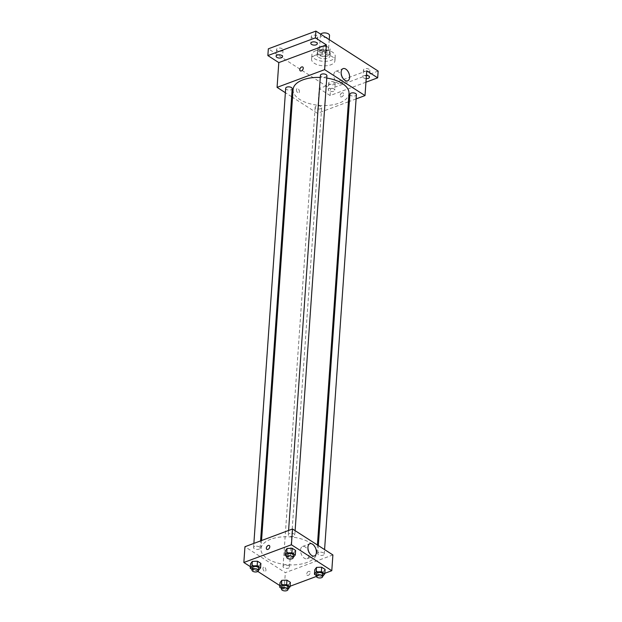 <?xml version="1.0" encoding="UTF-8"?>
<svg xmlns="http://www.w3.org/2000/svg" width="622" height="622" viewBox="0 0 622 622"><rect width="100%" height="100%" fill="white"/><g stroke="black" fill="none" stroke-linecap="round" stroke-linejoin="round"><path stroke-width="0.47" stroke-dasharray="3.11 2.33" d="M320.703 34.179A4.556 2.27 -176 0 0 320.431 34.863A4.556 2.27 -176 0 0 324.816 37.452A4.556 2.27 -176 0 0 329.528 35.501M321.092 46.798A4.556 2.27 -176 0 0 319.49 48.376A4.556 2.27 -176 0 0 323.875 50.957A4.556 2.27 -176 0 0 328.579 49.014A4.556 2.27 -176 0 0 326.014 46.743A4.556 2.27 -176 0 0 321.092 46.798M325.842 45.826L330.158 48.602A6.189 3.087 -176 0 1 330.204 49.122A6.189 3.087 -176 0 1 329.94 49.908L324.855 51.797A6.189 3.087 -176 0 1 322.227 51.556L317.912 48.78A6.189 3.087 -176 0 1 317.858 48.259A6.189 3.087 -176 0 1 318.13 47.474L323.215 45.585A6.189 3.087 -176 0 1 325.842 45.826L325.524 50.335L329.839 53.103L330.158 48.602M322.227 51.556L321.916 56.058L317.593 53.29L317.912 48.78M318.13 47.474L317.811 51.984L322.896 50.087L323.215 45.585M317.811 51.984A6.189 3.087 -176 0 0 317.547 52.761A6.189 3.087 -176 0 0 317.593 53.29M321.916 56.058A6.189 3.087 -176 0 0 324.544 56.307L324.855 51.797M329.839 53.103A6.189 3.087 -176 0 1 329.893 53.624A6.189 3.087 -176 0 1 329.629 54.409L324.544 56.307M325.524 50.335A6.189 3.087 -176 0 0 322.896 50.087M318.767 55.039A6.508 3.25 4 0 1 317.22 52.738A6.508 3.25 4 0 1 323.945 49.954A6.508 3.25 4 0 1 330.212 53.648A6.508 3.25 4 0 1 325.85 56.384A6.508 3.25 4 0 1 318.767 55.039M318.604 57.294A6.508 3.25 -176 0 0 325.695 58.631A6.508 3.25 -176 0 0 330.057 55.902A6.508 3.25 -176 0 0 326.394 52.668A6.508 3.25 -176 0 0 319.358 52.746A6.508 3.25 -176 0 0 317.065 54.993A6.508 3.25 -176 0 0 318.604 57.294M329.629 54.409L329.94 49.908M315.992 50.584A11.717 5.847 -176 0 0 311.871 54.627A11.717 5.847 -176 0 0 323.152 61.283A11.717 5.847 -176 0 0 335.25 56.268A11.717 5.847 -176 0 0 328.657 50.444A11.717 5.847 -176 0 0 315.992 50.584M315.673 55.086A11.717 5.847 -176 0 0 311.552 59.137A11.717 5.847 -176 0 0 322.841 65.784A11.717 5.847 -176 0 0 334.939 60.769A11.717 5.847 -176 0 0 328.346 54.946A11.717 5.847 -176 0 0 315.673 55.086M369.165 69.306A3.258 1.625 -176 0 0 365.619 68.638A3.258 1.625 -176 0 0 363.435 70.006A3.258 1.625 -176 0 0 366.568 71.849A3.258 1.625 -176 0 0 369.935 70.457A3.258 1.625 -176 0 0 369.165 69.306M317.01 35.812A3.258 1.625 -176 0 0 313.465 35.143A3.258 1.625 -176 0 0 311.288 36.504A3.258 1.625 -176 0 0 314.421 38.354A3.258 1.625 -176 0 0 317.78 36.962A3.258 1.625 -176 0 0 317.01 35.812M282.287 48.749A3.258 1.625 -176 0 0 278.742 48.073A3.258 1.625 -176 0 0 276.565 49.441A3.258 1.625 -176 0 0 279.698 51.292A3.258 1.625 -176 0 0 283.057 49.9A3.258 1.625 -176 0 0 282.287 48.749M334.434 82.244A3.258 1.625 -176 0 0 330.896 81.575A3.258 1.625 -176 0 0 328.711 82.944A3.258 1.625 -176 0 0 331.845 84.786A3.258 1.625 -176 0 0 335.211 83.395A3.258 1.625 -176 0 0 334.434 82.244M378.153 71.079L330.585 88.798L268.339 48.819M365.946 82.205L330.111 95.555L330.585 88.798M330.111 95.555L319.179 88.534L317.445 113.305L292.542 97.304M291.632 96.721L285.381 92.709M296.453 89.817A2.278 1.33 69.6 0 0 297.16 92.118A2.278 1.33 69.6 0 0 298.723 92.903A2.278 1.33 69.6 0 0 299.174 90.299A2.278 1.33 69.6 0 0 297.129 88.627A2.278 1.33 69.6 0 0 296.453 89.817A2.278 1.33 69.6 0 0 297.16 92.118A2.278 1.33 69.6 0 0 298.723 92.903A2.278 1.33 69.6 0 0 299.174 90.299A2.278 1.33 69.6 0 0 297.137 88.627A2.278 1.33 69.6 0 0 296.461 89.817M366.202 78.613A3.258 1.625 4 0 1 363.738 77.913A3.258 1.625 4 0 1 362.96 76.763A3.258 1.625 4 0 1 366.428 75.379M329.007 90.843A3.258 1.625 4 0 1 328.237 89.692A3.258 1.625 4 0 1 330.422 88.332A3.258 1.625 4 0 1 333.967 89A3.258 1.625 4 0 1 334.737 90.151A3.258 1.625 4 0 1 332.552 91.512A3.258 1.625 4 0 1 329.007 90.843M366.747 70.815L319.179 88.534M293.086 89.521A28.021 13.979 -176 0 0 320.066 105.421A28.021 13.979 -176 0 0 348.996 93.432M326.752 78.061A28.021 13.979 -176 0 0 320.268 77.431M356.095 98.906L349.393 101.402M348.413 101.767L317.445 113.305M349.891 94.249A3.258 1.625 -176 0 0 353.024 96.091A3.258 1.625 -176 0 0 356.39 94.7M285.692 88.246A3.258 1.625 -176 0 0 288.833 90.097A3.258 1.625 -176 0 0 292.192 88.705M316.31 106.059A3.258 1.625 -176 0 0 315.167 107.178A3.258 1.625 -176 0 0 318.301 109.029A3.258 1.625 -176 0 0 321.667 107.637A3.258 1.625 -176 0 0 319.832 106.02A3.258 1.625 -176 0 0 316.31 106.059M326.915 75.767A3.258 1.625 4 0 1 325.772 76.895A3.258 1.625 4 0 1 322.25 76.934A3.258 1.625 4 0 1 320.423 75.316M342.038 92.903A2.278 1.462 -57.3 0 0 340.32 94.801A2.278 1.462 -57.3 0 0 340.669 96.791A2.278 1.462 -57.3 0 0 343.126 95.664A2.278 1.462 -57.3 0 0 343.134 92.958A2.278 1.462 -57.3 0 0 342.038 92.903A2.278 1.462 -57.3 0 0 340.32 94.793A2.278 1.462 -57.3 0 0 340.669 96.791A2.278 1.462 -57.3 0 0 343.126 95.664A2.278 1.462 -57.3 0 0 343.126 92.958A2.278 1.462 -57.3 0 0 342.038 92.903M302.758 67.02L302.758 67.02A2.278 1.462 122.7 0 1 303.101 69.019A2.278 1.462 122.7 0 1 301.39 70.908A2.278 1.462 122.7 0 1 300.294 70.854L300.294 70.854M333.781 74.772A6.531 3.81 -110.4 0 1 335.724 71.359A6.531 3.81 -110.4 0 1 341.579 76.148A6.531 3.81 -110.4 0 1 340.281 83.605A6.531 3.81 -110.4 0 1 335.794 81.365A6.531 3.81 -110.4 0 1 333.781 74.772M270.819 539.204A28.021 13.979 -176 0 0 260.968 548.876A28.021 13.979 -176 0 0 287.947 564.776A28.021 13.979 -176 0 0 316.878 552.787A28.021 13.979 -176 0 0 301.11 538.862A28.021 13.979 -176 0 0 270.819 539.204M293.646 536.25A3.258 1.625 4 0 1 290.132 536.288A3.258 1.625 4 0 1 288.297 534.671A3.258 1.625 4 0 1 291.656 533.272A3.258 1.625 4 0 1 294.797 535.122A3.258 1.625 4 0 1 293.646 536.25M284.192 565.414A3.258 1.625 -176 0 0 283.049 566.533A3.258 1.625 -176 0 0 286.182 568.384A3.258 1.625 -176 0 0 289.541 566.992A3.258 1.625 -176 0 0 287.714 565.375A3.258 1.625 -176 0 0 284.192 565.414M254.717 546.481A3.258 1.625 -176 0 0 253.574 547.601A3.258 1.625 -176 0 0 256.707 549.451A3.258 1.625 -176 0 0 260.066 548.06A3.258 1.625 -176 0 0 258.239 546.443A3.258 1.625 -176 0 0 254.717 546.481M318.915 552.476A3.258 1.625 -176 0 0 317.772 553.603A3.258 1.625 -176 0 0 320.905 555.446A3.258 1.625 -176 0 0 324.264 554.054A3.258 1.625 -176 0 0 322.437 552.437A3.258 1.625 -176 0 0 318.915 552.476M332.894 554.933L285.327 572.652L244.951 546.722M290.085 586.235L284.223 588.42L285.327 572.652M284.223 588.42L279.822 585.59M257.835 571.47L250.347 566.658M262.997 568.314A2.278 1.33 69.6 0 0 263.697 570.615A2.278 1.33 69.6 0 0 265.267 571.393A2.278 1.33 69.6 0 0 265.711 568.796A2.278 1.33 69.6 0 0 263.674 567.124A2.278 1.33 69.6 0 0 262.997 568.314A2.278 1.33 69.6 0 0 263.697 570.615A2.278 1.33 69.6 0 0 265.267 571.393A2.278 1.33 69.6 0 0 265.718 568.796A2.278 1.33 69.6 0 0 263.674 567.124A2.278 1.33 69.6 0 0 262.997 568.314M323.316 571.774L325.088 569.387L323.316 571.774L318.145 571.976L314.748 569.791L318.145 571.976L323.316 571.774L323.005 576.275M259.117 565.779L260.89 563.392L259.117 565.779L253.955 565.973L250.549 563.796L253.955 565.973L259.117 565.779L258.806 570.281M324.816 573.297L316.256 576.485M288.592 584.711L290.365 582.324L288.592 584.711L283.422 584.905L280.024 582.728L283.422 584.905L288.592 584.711L288.281 589.213M293.841 552.841L295.613 550.454L293.841 552.841L288.678 553.044L285.273 550.859L288.678 553.044L293.841 552.841L293.53 557.343M308.574 571.393A2.278 1.462 -57.3 0 0 306.864 573.29A2.278 1.462 -57.3 0 0 307.206 575.28A2.278 1.462 -57.3 0 0 309.67 574.153A2.278 1.462 -57.3 0 0 309.67 571.447A2.278 1.462 -57.3 0 0 308.574 571.393A2.278 1.462 -57.3 0 0 306.856 573.29A2.278 1.462 -57.3 0 0 307.206 575.28A2.278 1.462 -57.3 0 0 309.663 574.153A2.278 1.462 -57.3 0 0 309.67 571.447A2.278 1.462 -57.3 0 0 308.574 571.393M269.295 545.517L269.295 545.517A2.278 1.462 122.7 0 1 269.645 547.508A2.278 1.462 122.7 0 1 267.927 549.405A2.278 1.462 122.7 0 1 266.83 549.35L266.83 549.35M300.558 549.887A6.531 3.81 -110.4 0 1 302.502 546.474A6.531 3.81 -110.4 0 1 308.349 551.263A6.531 3.81 -110.4 0 1 307.058 558.719A6.531 3.81 -110.4 0 1 302.572 556.48A6.531 3.81 -110.4 0 1 300.558 549.887M293.242 557.359L288.359 557.545L286.773 556.527M286.882 554.933A3.258 1.625 -176 0 0 290.015 556.783A3.258 1.625 -176 0 0 293.374 555.392M288.359 557.545L288.678 553.044M322.709 576.291L317.834 576.477L316.24 575.459M316.357 573.865A3.258 1.625 -176 0 0 319.49 575.715A3.258 1.625 -176 0 0 322.849 574.324M317.834 576.477L318.145 571.976M258.519 570.288L253.636 570.483L252.05 569.457M252.159 567.87A3.258 1.625 -176 0 0 255.292 569.713A3.258 1.625 -176 0 0 258.651 568.321M253.636 570.483L253.955 565.973M287.986 589.221L283.111 589.415L281.517 588.389M281.634 586.803A3.258 1.625 -176 0 0 284.767 588.645A3.258 1.625 -176 0 0 288.126 587.254M283.111 589.415L283.422 584.905M320.431 34.863L319.49 48.376M329.232 39.66L328.579 49.014M330.057 55.902L330.212 53.648M317.065 54.993L317.22 52.738M329.893 53.624L330.204 49.122M317.547 52.761L317.858 48.259M334.939 60.769L335.25 56.268M311.552 59.137L311.871 54.627M328.711 82.944L328.237 89.692M335.211 83.395L334.737 90.151M276.565 49.441L276.09 56.198M283.057 49.9L282.582 56.649M311.288 36.504L310.813 43.26M317.78 36.962L317.306 43.719M363.435 70.006L362.96 76.763M369.935 70.457L369.46 77.214M340.281 83.605L347.659 80.852M335.724 71.359L343.095 68.614M316.878 552.787L317.422 544.996M260.968 548.876L261.551 540.541M288.592 530.465L288.297 534.671M295.108 530.667L294.797 535.122M289.541 566.992L321.667 107.637M283.049 566.533L315.167 107.178M260.066 548.06L260.571 540.907M253.574 547.601L253.869 543.403M324.264 554.054L324.583 549.599M317.772 553.603L318.332 545.587M307.058 558.719L314.437 555.975M302.502 546.474L309.873 543.729"/><path stroke-width="0.93" d="M329.232 39.66L329.528 35.501A4.556 2.27 -176 0 0 326.962 33.238A4.556 2.27 -176 0 0 322.033 33.293A4.556 2.27 -176 0 0 320.703 34.179M285.381 92.709L277.07 87.368L278.804 62.597L267.864 55.576L268.339 48.819L315.906 31.1L378.153 71.079L377.678 77.836L365.946 82.205M292.542 97.304L291.632 96.721M276.86 57.348A3.258 1.625 4 0 1 276.09 56.198A3.258 1.625 4 0 1 278.267 54.829A3.258 1.625 4 0 1 281.813 55.498A3.258 1.625 4 0 1 282.582 56.649A3.258 1.625 4 0 1 280.405 58.017A3.258 1.625 4 0 1 276.86 57.348M311.583 44.411A3.258 1.625 4 0 1 310.813 43.26A3.258 1.625 4 0 1 312.99 41.899A3.258 1.625 4 0 1 316.536 42.568A3.258 1.625 4 0 1 317.306 43.719A3.258 1.625 4 0 1 315.129 45.079A3.258 1.625 4 0 1 311.583 44.411M278.804 62.597L326.371 44.877L315.432 37.856L315.906 31.1M267.864 55.576L315.432 37.856M277.07 87.368L324.637 69.648L326.371 44.877M324.637 69.648L365.013 95.586L366.747 70.815L377.678 77.836M341.159 72.028A6.531 3.81 -110.4 0 1 343.095 68.614A6.531 3.81 -110.4 0 1 348.95 73.404A6.531 3.81 -110.4 0 1 347.659 80.852A6.531 3.81 -110.4 0 1 343.173 78.621A6.531 3.81 -110.4 0 1 341.159 72.028M366.428 75.379A3.258 1.625 4 0 1 368.69 76.063A3.258 1.625 4 0 1 369.46 77.214A3.258 1.625 4 0 1 366.202 78.613M320.268 77.431A28.021 13.979 -176 0 0 302.937 79.849A28.021 13.979 -176 0 0 293.086 89.521L261.551 540.541M317.422 544.996L348.996 93.432A28.021 13.979 -176 0 0 326.752 78.061M365.013 95.586L356.095 98.906M349.393 101.402L348.413 101.767M324.583 549.599L356.39 94.7A3.258 1.625 -176 0 0 354.556 93.082A3.258 1.625 -176 0 0 351.041 93.121A3.258 1.625 -176 0 0 349.891 94.249L318.332 545.587M260.571 540.907L292.192 88.705A3.258 1.625 -176 0 0 290.357 87.088A3.258 1.625 -176 0 0 286.843 87.127A3.258 1.625 -176 0 0 285.692 88.246L253.869 543.403M288.592 530.465L320.423 75.316A3.258 1.625 4 0 1 323.782 73.925A3.258 1.625 4 0 1 326.915 75.767L295.108 530.667M301.382 70.908A2.278 1.462 122.7 0 1 300.294 70.854A2.278 1.462 122.7 0 1 300.294 68.148A2.278 1.462 122.7 0 1 302.758 67.02A2.278 1.462 122.7 0 1 303.101 69.019A2.278 1.462 122.7 0 1 301.382 70.908M300.294 70.854A2.278 1.462 122.7 0 1 300.294 68.148A2.278 1.462 122.7 0 1 302.758 67.02M250.347 566.658L243.847 562.482L244.951 546.722L292.519 529.003L332.894 554.933L331.79 570.701L324.816 573.297M279.822 585.59L257.835 571.47M314.748 569.791L316.52 567.404L321.683 567.202L325.088 569.387L321.683 567.202L316.52 567.404L314.748 569.791L314.437 574.293L316.201 571.906L321.372 571.711L324.77 573.896L322.709 576.291M250.549 563.796L252.322 561.409L257.485 561.207L260.89 563.392L257.485 561.207L252.322 561.409L250.549 563.796L250.238 568.298L252.003 565.911L257.174 565.709L260.571 567.894L258.519 570.288M316.256 576.485L290.085 586.235M243.847 562.482L291.415 544.763L331.79 570.701M280.024 582.728L281.797 580.342L286.96 580.139L290.365 582.324L286.96 580.139L281.797 580.342L280.024 582.728L279.713 587.23L281.478 584.843L286.649 584.641L290.046 586.826L287.986 589.221M285.273 550.859L287.045 548.472L292.216 548.277L295.613 550.454L292.216 548.277L287.045 548.472L285.273 550.859L284.962 555.36L286.726 552.981L291.897 552.779L295.294 554.964L293.242 557.359M291.415 544.763L292.519 529.003M307.937 547.142A6.531 3.81 -110.4 0 1 309.873 543.729A6.531 3.81 -110.4 0 1 315.727 548.518A6.531 3.81 -110.4 0 1 314.437 555.975A6.531 3.81 -110.4 0 1 309.943 553.736A6.531 3.81 -110.4 0 1 307.937 547.142M267.927 549.405A2.278 1.462 122.7 0 1 266.83 549.35A2.278 1.462 122.7 0 1 266.838 546.645A2.278 1.462 122.7 0 1 269.295 545.517A2.278 1.462 122.7 0 1 269.645 547.508A2.278 1.462 122.7 0 1 267.927 549.405M266.83 549.35A2.278 1.462 122.7 0 1 266.838 546.645A2.278 1.462 122.7 0 1 269.295 545.517M286.773 556.527L284.962 555.36M293.219 557.639L293.374 555.392A3.258 1.625 -176 0 0 291.547 553.774A3.258 1.625 -176 0 0 288.025 553.813A3.258 1.625 -176 0 0 286.882 554.933L286.726 557.188A3.258 1.625 -176 0 0 289.86 559.03A3.258 1.625 -176 0 0 293.219 557.639A3.258 1.625 -176 0 0 291.391 556.021A3.258 1.625 -176 0 0 287.869 556.06A3.258 1.625 -176 0 0 286.726 557.188M286.726 552.981L287.045 548.472M291.897 552.779L292.216 548.277M295.294 554.964L295.613 550.454M316.24 575.459L314.437 574.293M322.694 576.571L322.849 574.324A3.258 1.625 -176 0 0 321.022 572.707A3.258 1.625 -176 0 0 317.5 572.745A3.258 1.625 -176 0 0 316.357 573.865L316.201 576.12A3.258 1.625 -176 0 0 319.335 577.962A3.258 1.625 -176 0 0 322.694 576.571A3.258 1.625 -176 0 0 320.859 574.953A3.258 1.625 -176 0 0 317.344 574.992A3.258 1.625 -176 0 0 316.201 576.12M316.201 571.906L316.52 567.404M321.372 571.711L321.683 567.202M324.77 573.896L325.088 569.387M252.05 569.457L250.238 568.298M258.495 570.576L258.651 568.321A3.258 1.625 -176 0 0 256.824 566.704A3.258 1.625 -176 0 0 253.302 566.743A3.258 1.625 -176 0 0 252.159 567.87L252.003 570.117A3.258 1.625 -176 0 0 255.137 571.968A3.258 1.625 -176 0 0 258.495 570.576A3.258 1.625 -176 0 0 256.661 568.959A3.258 1.625 -176 0 0 253.146 568.998A3.258 1.625 -176 0 0 252.003 570.117M252.003 565.911L252.322 561.409M257.174 565.709L257.485 561.207M260.571 567.894L260.89 563.392M281.517 588.389L279.713 587.23M287.97 589.508L288.126 587.254A3.258 1.625 -176 0 0 286.291 585.636A3.258 1.625 -176 0 0 282.777 585.675A3.258 1.625 -176 0 0 281.634 586.803L281.471 589.05A3.258 1.625 -176 0 0 284.612 590.9A3.258 1.625 -176 0 0 287.97 589.508A3.258 1.625 -176 0 0 286.136 587.891A3.258 1.625 -176 0 0 282.621 587.93A3.258 1.625 -176 0 0 281.471 589.05M281.478 584.843L281.797 580.342M286.649 584.641L286.96 580.139M290.046 586.826L290.365 582.324"/></g></svg>
